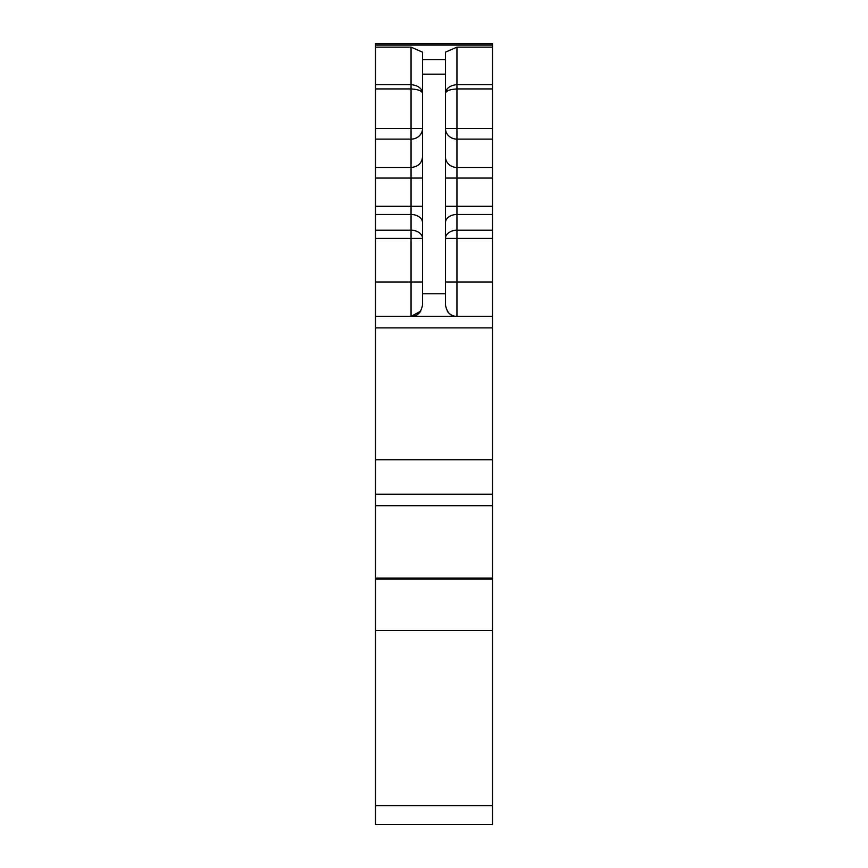 <?xml version="1.0" encoding="UTF-8"?>
<svg xmlns="http://www.w3.org/2000/svg" width="868" height="868" viewBox="0 0 868 868"><rect width="100%" height="100%" fill="white"/><g stroke="black" fill="none" stroke-linecap="round" stroke-linejoin="round"><path stroke-width="1.3" d="M375.497 88.937L375.497 128.518L422.532 128.518A11.468 10.6 180 0 1 411.052 139.119L411.052 88.937L375.497 88.937L375.497 84.608L411.052 84.608L411.052 88.937C418.289 89.404 422.119 90.89 422.532 93.375L422.532 93.375C422.119 88.438 418.289 85.52 411.052 84.608L411.052 47.154L422.532 52.156L422.532 304.95C421.034 312.751 417.215 316.57 411.052 316.419A11.468 11.468 0 0 0 420.698 311.156L411.052 316.419L411.052 282.002L422.532 282.002M375.497 128.518L375.497 167.459L411.052 167.459L411.052 178.059L422.532 178.059M375.497 178.059L375.497 206.291L411.052 206.291L411.052 178.059L375.497 178.059L375.497 167.459M375.497 238.418L375.497 282.002L411.052 282.002L411.052 230.215A11.468 8.192 180 0 1 422.532 238.418L375.497 238.418L375.497 206.291M375.497 282.002L375.497 316.419L492.503 316.419L492.503 238.418L445.468 238.418A11.468 8.192 180 0 1 456.948 230.215L456.948 282.002L445.468 282.002M389.265 824.6L492.503 824.6L375.497 824.6L375.497 505.697L492.503 505.697L492.503 316.419M375.497 316.419L375.497 505.697M375.497 84.608L375.497 43.4L492.503 43.4L492.503 44.832L375.497 44.832M445.479 92.974L445.468 93.375C445.989 90.847 449.808 89.371 456.948 88.937L456.948 128.518L492.503 128.518L492.503 44.832M492.503 128.518L492.503 214.483L456.948 214.483A11.468 8.192 0 0 0 445.468 222.685M492.503 139.119L456.948 139.119A11.468 10.6 -0 0 1 445.468 128.518L456.948 128.518L456.948 230.215L492.503 230.215L492.503 214.483M492.503 230.215L492.503 238.418M492.503 824.6L492.503 505.697M422.532 59.577L445.468 59.577L445.468 52.156L456.948 47.154L492.503 47.154M445.468 59.577L445.468 304.95C446.966 312.751 450.785 316.57 456.948 316.419L456.948 282.002L492.503 282.002M445.468 93.375C445.989 88.362 449.808 85.444 456.948 84.608L456.948 47.154M492.503 88.937L456.948 88.937L456.948 84.608L492.503 84.608M447.302 311.167A11.468 11.468 0 0 0 456.948 316.419M375.497 494.228L492.503 494.228M492.503 579.108L375.497 579.108M492.503 630.515L375.497 630.515M422.532 222.685A11.468 8.192 0 0 0 411.052 214.483L411.052 206.291L422.532 206.291M422.532 156.858C421.848 163.303 418.029 166.83 411.052 167.459L411.052 139.119L375.497 139.119M375.497 230.215L411.052 230.215L411.052 214.483L375.497 214.483M422.532 74.171L445.468 74.171M411.052 47.154L375.497 47.154M492.503 167.459L456.948 167.459A11.468 10.6 0 0 1 445.468 156.858M492.503 178.059L445.468 178.059M492.503 206.291L445.468 206.291M422.532 293.775L445.468 293.775M492.503 45.093L375.497 45.093M375.497 327.887L492.503 327.887M375.497 459.812L492.503 459.812M492.503 578.142L375.497 578.142M492.503 805.645L375.497 805.645"/></g></svg>
